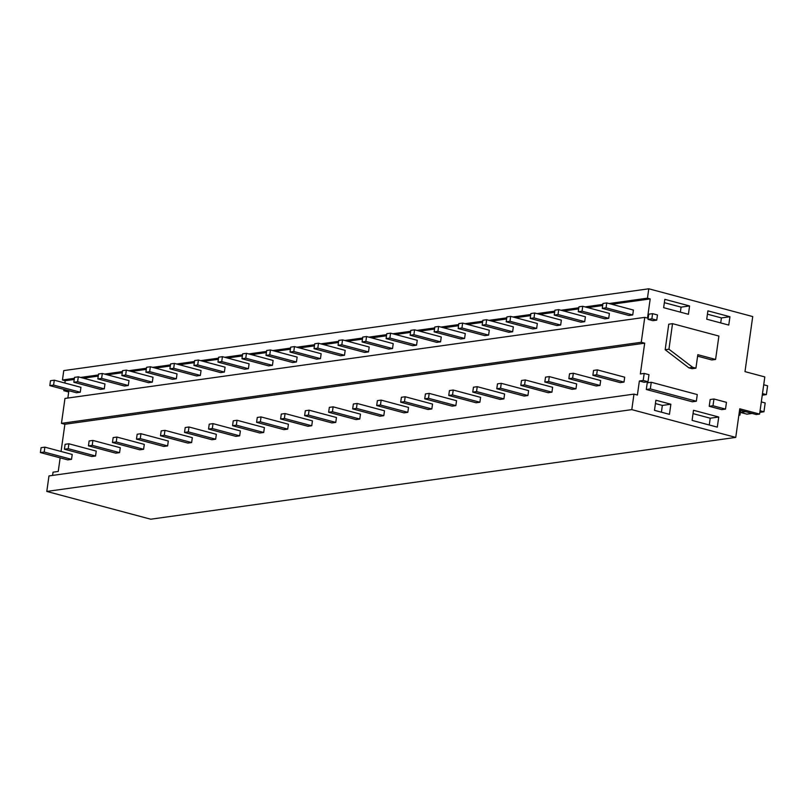 <?xml version="1.0" encoding="UTF-8"?>
<svg xmlns="http://www.w3.org/2000/svg" width="808" height="808" viewBox="0 0 808 808"><rect width="100%" height="100%" fill="white"/><g stroke="black" fill="none" stroke-linecap="round" stroke-linejoin="round"><path stroke-width="1.21" d="M52.591 475.417L53.045 472.175L58.247 471.448L60.156 457.853M63.973 389.406L63.792 390.688L68.7 392.001M64.872 383.022L65.195 380.719L74.225 379.457M644.764 317.362L641.259 342.269L61.459 423.352L64.963 398.445L644.764 317.362L647.501 318.099L650.198 298.909L647.46 298.172L648.784 288.789L63.771 370.599L62.458 379.992L65.195 380.719M735.745 437.401L150.743 519.211L46.793 491.436L631.795 409.626L735.745 437.401L739.764 408.787L759.601 414.08L764.822 376.932L744.986 371.63L752.723 316.564L648.784 288.789M639.37 380.992L643.198 380.457L644.188 373.417L648.976 374.7L647.996 381.729L644.158 382.275L639.37 380.992L637.401 395.031L633.977 394.112L48.975 475.922L46.793 491.436M61.459 423.352L64.882 424.261L644.683 343.178L640.36 373.952L644.188 373.417M64.882 424.261L61.055 451.47M63.792 390.688L67.064 390.234M83.335 378.184L98.243 376.094M107.363 374.821L122.271 372.74M131.381 371.458L146.288 369.377M155.399 368.105L170.306 366.014M179.427 364.741L194.324 362.661M203.444 361.388L218.352 359.297M227.462 358.025L242.37 355.944M251.48 354.661L266.387 352.581M275.508 351.308L290.405 349.218M299.526 347.945L314.433 345.864M323.543 344.592L338.451 342.501M347.561 341.229L362.469 339.148M371.589 337.865L386.487 335.785M395.607 334.512L410.514 332.421M419.625 331.149L434.532 329.068M443.653 327.796L458.55 325.705M467.67 324.432L482.578 322.352M491.688 321.069L506.596 318.988M515.706 317.716L530.614 315.635M539.734 314.352L554.631 312.272M563.752 310.999L578.659 308.909M587.77 307.636L602.677 305.555M611.787 304.273L650.198 298.909M67.852 398.041L68.882 390.719M647.46 298.172L609.06 303.545M602.839 304.414L585.032 306.909M578.811 307.777L561.015 310.262M554.793 311.131L536.997 313.625M530.775 314.494L512.979 316.989M506.757 317.857L488.951 320.342M482.729 321.21L464.933 323.705M458.712 324.574L440.916 327.058M434.694 327.927L416.888 330.421M410.676 331.29L392.87 333.775M386.648 334.653L368.852 337.138M362.63 338.007L344.834 340.501M338.613 341.37L320.806 343.854M314.585 344.723L296.788 347.218M290.567 348.086L272.771 350.571M266.549 351.45L248.753 353.934M242.531 354.803L224.725 357.298M218.503 358.166L200.707 360.651M194.486 361.519L176.689 364.014M170.468 364.883L152.662 367.367M146.45 368.246L128.644 370.731M122.422 371.599L104.626 374.094M98.404 374.962L80.608 377.447M74.387 378.316L62.458 379.992M633.977 394.112L631.795 409.626M644.683 343.178L641.259 342.269M718.736 417.019L693.506 410.282L692.092 420.392L717.312 427.139L718.736 417.019L710.222 418.211L709.273 424.988M670.862 404.232L655.894 400.233L654.48 410.343L669.448 414.342L670.862 404.232L662.358 405.424L661.399 412.201M688.416 314.292L663.641 307.676L664.822 299.334L689.588 305.949L688.416 314.292M729.937 316.736L707.899 310.848L706.727 319.19L728.755 325.069L729.937 316.736L721.423 317.928L720.716 322.927M646.299 389.486L692.325 401.778L696.345 401.223L650.319 388.921L651.258 382.265L647.238 382.83L646.299 389.486L650.319 388.921M709.212 406.293L710.171 399.526L713.949 398.99L712.999 405.767L725.513 409.111L721.726 409.636L709.212 406.293L712.999 405.767M715.595 359.439L697.819 354.682L695.92 368.175L692.143 368.711L688.881 367.842L665.166 349.733L668.751 324.2L672.529 323.665L718.888 336.057L715.595 359.439L711.818 359.964L697.607 356.166M656.742 320.14L652.915 320.675L648.026 319.372L648.753 314.191L652.591 313.656L657.47 314.969L656.742 320.14L651.854 318.837L652.591 313.656M647.996 381.729L643.198 380.457M759.601 414.08L756.288 414.544L739.583 410.08M693.042 413.615L710.222 418.211M655.429 403.566L662.358 405.424M664.348 302.677L681.073 307.141L680.366 312.141M689.588 305.949L681.073 307.141M707.434 314.181L721.423 317.928M696.345 401.223L697.274 394.567L651.258 382.265M725.513 409.111L726.463 402.334L713.949 398.99M688.881 367.842L692.668 367.307L668.943 349.207L672.529 323.665M695.92 368.175L692.668 367.307M665.166 349.733L668.943 349.207M648.026 319.372L651.854 318.837M740.603 410.353L739.926 415.13L738.916 414.858M738.855 415.282L739.926 415.13M763.722 384.77L767.6 385.81L766.358 394.617L762.479 393.587M762.257 395.193L766.358 394.617M761.308 401.919L765.186 402.96L763.954 411.777L760.065 410.737M752.107 413.433L746.925 414.151L740.431 412.413L740.714 410.383M740.431 412.413L745.612 411.696M759.843 412.343L763.954 411.777M80.265 392.223L80.952 387.325L54.277 380.194L53.591 385.093L80.265 392.223L76.477 392.749L49.813 385.618L50.5 380.719L54.277 380.194M53.591 385.093L49.813 385.618M104.282 388.86L104.969 383.962L78.305 376.831L77.608 381.729L104.282 388.86L100.505 389.385L73.831 382.265L74.518 377.366L78.305 376.831M77.608 381.729L73.831 382.265M128.3 385.497L128.997 380.598L102.323 373.478L101.636 378.376L128.3 385.497L124.523 386.032L97.849 378.901L98.536 374.003L102.323 373.478M101.636 378.376L97.849 378.901M152.328 382.144L153.015 377.245L126.341 370.114L125.654 375.013L152.328 382.144L148.541 382.669L121.867 375.548L122.563 370.65L126.341 370.114M125.654 375.013L121.867 375.548M176.346 378.78L177.033 373.882L150.359 366.761L149.672 371.66L176.346 378.78L172.559 379.316L145.894 372.185L146.581 367.286L150.359 366.761M149.672 371.66L145.894 372.185M200.364 375.427L201.051 370.529L174.387 363.398L173.7 368.296L200.364 375.427L196.586 375.952L169.912 368.822L170.599 363.923L174.387 363.398M173.7 368.296L169.912 368.822M224.382 372.064L225.078 367.165L198.404 360.035L197.718 364.933L224.382 372.064L220.604 372.589L193.93 365.469L194.617 360.57L198.404 360.035M197.718 364.933L193.93 365.469M248.409 368.701L249.096 363.802L222.422 356.681L221.735 361.58L248.409 368.701L244.622 369.236L217.958 362.105L218.645 357.207L222.422 356.681M221.735 361.58L217.958 362.105M272.427 365.347L273.114 360.449L246.44 353.318L245.753 358.217L272.427 365.347L268.64 365.873L241.976 358.752L242.663 353.854L246.44 353.318M245.753 358.217L241.976 358.752M296.445 361.984L297.132 357.086L270.468 349.965L269.781 354.864L296.445 361.984L292.668 362.519L265.994 355.389L266.68 350.49L270.468 349.965M269.781 354.864L265.994 355.389M320.473 358.631L321.16 353.732L294.486 346.602L293.799 351.5L320.473 358.631L316.685 359.156L290.011 352.025L290.708 347.127L294.486 346.602M293.799 351.5L290.011 352.025M344.491 355.267L345.178 350.369L318.504 343.238L317.817 348.137L344.491 355.267L340.703 355.793L314.039 348.672L314.726 343.774L318.504 343.238M317.817 348.137L314.039 348.672M368.509 351.904L369.195 347.006L342.531 339.885L341.834 344.784L368.509 351.904L364.731 352.44L338.057 345.309L338.744 340.41L342.531 339.885M341.834 344.784L338.057 345.309M392.526 348.551L393.223 343.652L366.549 336.522L365.862 341.42L392.526 348.551L388.749 349.076L362.075 341.956L362.762 337.057L366.549 336.522M365.862 341.42L362.075 341.956M416.554 345.188L417.241 340.289L390.567 333.169L389.88 338.067L416.554 345.188L412.767 345.723L386.093 338.592L386.79 333.694L390.567 333.169M389.88 338.067L386.093 338.592M440.572 341.834L441.259 336.936L414.585 329.805L413.898 334.704L440.572 341.834L436.785 342.36L410.121 335.229L410.807 330.331L414.585 329.805M413.898 334.704L410.121 335.229M464.59 338.471L465.277 333.573L438.613 326.442L437.916 331.341L464.59 338.471L460.812 338.996L434.138 331.876L434.825 326.977L438.613 326.442M437.916 331.341L434.138 331.876M488.608 335.108L489.305 330.209L462.631 323.089L461.944 327.987L488.608 335.108L484.83 335.643L458.156 328.513L458.843 323.614L462.631 323.089M461.944 327.987L458.156 328.513M512.636 331.755L513.322 326.856L486.648 319.726L485.962 324.624L512.636 331.755L508.848 332.28L482.174 325.159L482.871 320.261L486.648 319.726M485.962 324.624L482.174 325.159M536.653 328.391L537.34 323.493L510.666 316.372L509.979 321.271L536.653 328.391L532.866 328.927L506.202 321.796L506.889 316.898L510.666 316.372M509.979 321.271L506.202 321.796M560.671 325.038L561.358 320.14L534.694 313.009L534.007 317.908L560.671 325.038L556.894 325.563L530.22 318.433L530.906 313.534L534.694 313.009M534.007 317.908L530.22 318.433M584.699 321.675L585.386 316.776L558.712 309.646L558.025 314.544L584.699 321.675L580.912 322.2L554.237 315.08L554.924 310.181L558.712 309.646M558.025 314.544L554.237 315.08M608.717 318.312L609.404 313.413L582.73 306.293L582.043 311.191L608.717 318.312L604.929 318.847L578.265 311.716L578.952 306.818L582.73 306.293M582.043 311.191L578.265 311.716M632.735 314.958L633.422 310.06L606.758 302.929L606.061 307.828L632.735 314.958L628.957 315.484L602.283 308.363L602.97 303.465L606.758 302.929M606.061 307.828L602.283 308.363M71.538 459.358L72.225 454.46L44.874 447.147L44.188 452.046L71.538 459.358L67.751 459.883L40.4 452.571L41.087 447.672L44.874 447.147M44.188 452.046L40.4 452.571M95.556 455.995L96.243 451.096L68.892 443.784L68.205 448.682L95.556 455.995L91.779 456.52L64.418 449.218L65.105 444.319L68.892 443.784M68.205 448.682L64.418 449.218M119.574 452.631L120.271 447.733L92.91 440.431L92.223 445.329L119.574 452.631L115.797 453.167L88.446 445.854L89.133 440.956L92.91 440.431M92.223 445.329L88.446 445.854M143.602 449.278L144.289 444.38L116.938 437.067L116.241 441.966L143.602 449.278L139.814 449.804L112.463 442.501L113.15 437.593L116.938 437.067M116.241 441.966L112.463 442.501M167.62 445.915L168.306 441.017L140.956 433.714L140.269 438.613L167.62 445.915L163.832 446.45L136.481 439.138L137.168 434.239L140.956 433.714M140.269 438.613L136.481 439.138M191.637 442.562L192.324 437.663L164.973 430.351L164.287 435.249L191.637 442.562L187.86 443.087L160.499 435.775L161.196 430.876L164.973 430.351M164.287 435.249L160.499 435.775M215.665 439.199L216.352 434.3L188.991 426.988L188.304 431.886L215.665 439.199L211.878 439.724L184.527 432.421L185.214 427.523L188.991 426.988M188.304 431.886L184.527 432.421M239.683 435.835L240.37 430.937L213.019 423.634L212.322 428.533L239.683 435.835L235.896 436.37L208.545 429.058L209.232 424.16L213.019 423.634M212.322 428.533L208.545 429.058M263.701 432.482L264.388 427.584L237.037 420.271L236.35 425.17L263.701 432.482L259.924 433.007L232.563 425.705L233.249 420.796L237.037 420.271M236.35 425.17L232.563 425.705M287.719 429.119L288.416 424.22L261.055 416.918L260.368 421.816L287.719 429.119L283.941 429.654L256.58 422.342L257.277 417.443L261.055 416.918M260.368 421.816L256.58 422.342M311.747 425.766L312.433 420.867L285.072 413.555L284.386 418.453L311.747 425.766L307.959 426.291L280.608 418.978L281.295 414.08L285.072 413.555M284.386 418.453L280.608 418.978M335.764 422.402L336.451 417.504L309.1 410.191L308.414 415.09L335.764 422.402L331.977 422.927L304.626 415.625L305.313 410.727L309.1 410.191M308.414 415.09L304.626 415.625M359.782 419.039L360.469 414.14L333.118 406.838L332.431 411.737L359.782 419.039L356.005 419.574L328.644 412.262L329.331 407.363L333.118 406.838M332.431 411.737L328.644 412.262M383.8 415.686L384.497 410.787L357.136 403.475L356.449 408.373L383.8 415.686L380.023 416.211L352.672 408.909L353.359 404.01L357.136 403.475M356.449 408.373L352.672 408.909M407.828 412.322L408.515 407.424L381.154 400.122L380.467 405.02L407.828 412.322L404.04 412.858L376.69 405.545L377.376 400.647L381.154 400.122M380.467 405.02L376.69 405.545M431.846 408.969L432.533 404.071L405.182 396.758L404.495 401.657L431.846 408.969L428.058 409.494L400.707 402.182L401.394 397.284L405.182 396.758M404.495 401.657L400.707 402.182M455.864 405.606L456.55 400.707L429.2 393.395L428.513 398.294L455.864 405.606L452.086 406.131L424.725 398.829L425.412 393.93L429.2 393.395M428.513 398.294L424.725 398.829M479.891 402.243L480.578 397.344L453.217 390.042L452.531 394.94L479.891 402.243L476.104 402.778L448.753 395.466L449.44 390.567L453.217 390.042M452.531 394.94L448.753 395.466M503.909 398.889L504.596 393.991L477.245 386.679L476.548 391.577L503.909 398.889L500.122 399.415L472.771 392.112L473.458 387.214L477.245 386.679M476.548 391.577L472.771 392.112M527.927 395.526L528.614 390.628L501.263 383.325L500.576 388.224L527.927 395.526L524.15 396.061L496.789 388.749L497.476 383.851L501.263 383.325M500.576 388.224L496.789 388.749M551.945 392.173L552.632 387.274L525.281 379.962L524.594 384.861L551.945 392.173L548.167 392.698L520.807 385.386L521.503 380.487L525.281 379.962M524.594 384.861L520.807 385.386M575.973 388.81L576.66 383.911L549.299 376.599L548.612 381.497L575.973 388.81L572.185 389.335L544.834 382.033L545.521 377.134L549.299 376.599M548.612 381.497L544.834 382.033M599.99 385.446L600.677 380.548L573.327 373.245L572.63 378.144L599.99 385.446L596.203 385.982L568.852 378.669L569.539 373.771L573.327 373.245M572.63 378.144L568.852 378.669M624.008 382.093L624.695 377.195L597.344 369.882L596.658 374.781L624.008 382.093L620.231 382.618L592.87 375.316L593.557 370.418L597.344 369.882M596.658 374.781L592.87 375.316"/></g></svg>
